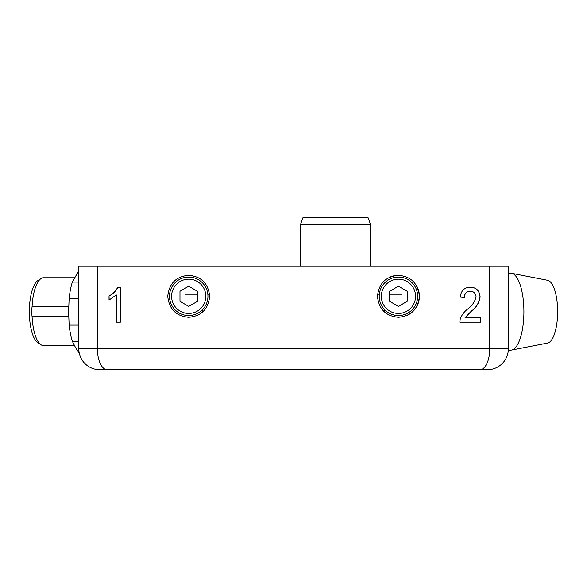 <?xml version="1.0" encoding="UTF-8"?>
<svg xmlns="http://www.w3.org/2000/svg" width="587" height="587" viewBox="0 0 587 587"><rect width="100%" height="100%" fill="white"/><g stroke="black" fill="none" stroke-linecap="round" stroke-linejoin="round"><path stroke-width="0.88" d="M99.753 369.7A20.971 20.971 0 0 1 78.783 348.722L508.364 348.722A20.971 20.971 0 0 1 487.393 369.7L100.597 369.7M78.783 348.722L78.783 266.234L97.391 266.234L97.391 348.722A20.971 9.81 90 0 0 107.194 369.7M398.434 275.325C410.995 276.404 417.988 283.382 419.404 296.259C418.032 309.173 411.039 316.173 398.434 317.266C385.842 316.166 378.85 309.18 377.463 296.31C378.835 283.433 385.828 276.433 398.434 275.325A20.971 20.971 0 0 0 390.516 276.873M188.713 317.266C176.137 316.188 169.151 309.202 167.743 296.318C169.129 283.404 176.122 276.411 188.713 275.325C201.29 276.426 208.282 283.404 209.684 296.266C208.334 309.144 201.341 316.151 188.713 317.266M479.953 369.7A20.971 9.81 90 0 0 489.756 348.722L489.756 266.234L97.391 266.234M489.756 266.234L508.364 266.234L508.364 348.722M117.76 287.212C115.683 291.101 112.777 294.014 109.035 295.943L109.035 300.074L116.314 294.923L116.314 322.16L120.386 322.16L120.386 287.212L117.76 287.212M459.797 322.16L480.526 322.16L480.526 317.677L465.065 317.677L471.383 311.198C476.277 307.669 479.183 302.892 480.122 296.861C479.498 290.587 476.27 287.366 470.429 287.212C464.456 287.3 461.052 290.587 460.208 297.066L464.31 297.514C464.588 293.471 466.599 291.379 470.341 291.24C473.738 291.335 475.653 293.221 476.094 296.897C474.736 301.967 471.897 306.032 467.59 309.092C464.222 311.668 461.764 314.984 460.223 319.049L459.797 322.16L480.43 322.16L480.43 317.677M457.853 369.7L486.55 369.7M406.373 315.703A20.971 20.971 0 0 0 415.765 284.482M120.386 322.16L116.461 322.16L116.314 294.923M109.153 300.023L109.035 295.943M109.153 295.943C112.909 294.021 115.83 291.108 117.906 287.212L120.386 287.212M470.282 287.212C476.123 287.359 479.374 290.572 480.027 296.861C479.058 302.907 476.13 307.683 471.236 311.198L465.065 317.677M464.185 297.514C464.464 293.463 466.467 291.372 470.194 291.24L470.341 291.24M370.47 224.293L300.566 224.293L303.105 217.3L367.924 217.3L370.47 224.293L370.47 266.234M300.566 224.293L300.566 266.234M398.434 277.071A19.224 19.224 0 0 1 417.658 296.296A19.224 19.224 0 0 1 398.434 315.52A19.224 19.224 0 0 1 379.209 296.296A19.224 19.224 0 0 1 398.434 277.071A19.224 19.224 0 0 0 379.209 296.296A19.224 19.224 0 0 0 398.434 315.52M389.695 301.344L398.434 306.385L407.173 301.344L407.173 291.255L398.434 286.207L389.695 291.255L389.695 301.344M188.713 277.071A19.224 19.224 0 0 1 207.937 296.296A19.224 19.224 0 0 1 188.713 315.52A19.224 19.224 0 0 1 169.489 296.296A19.224 19.224 0 0 1 188.713 277.071A19.224 19.224 0 0 0 169.489 296.296A19.224 19.224 0 0 0 188.713 315.52M179.974 301.344L188.713 306.385L197.452 301.344L197.452 291.255L188.713 286.207L179.974 291.255L179.974 301.344M32.065 316.532A33.907 11.593 90 0 0 41.105 344.826L37.964 342.852A31.889 10.904 -90 0 1 29.35 311.675A31.889 10.904 -90 0 1 37.964 280.498L41.105 278.531A33.907 11.593 90 0 0 32.065 306.818L31.493 311.675L32.065 316.532L68.679 316.532M74.417 277.768L43.541 277.768A33.907 11.593 90 0 0 41.105 278.531M68.679 306.818L32.065 306.818M78.783 270.717L72.333 282.068A44.04 15.064 90 0 0 69.134 298.247L68.606 311.675L69.134 325.103A44.04 15.064 90 0 0 72.333 341.282L75.782 348.003L79.304 353.367M72.333 282.068L78.783 282.068M78.783 298.247L69.134 298.247M78.783 341.282L72.333 341.282M69.134 325.103L78.783 325.103M41.105 344.826A33.907 11.593 90 0 0 43.541 345.582L74.417 345.582M244.676 266.234L272.566 266.234M209.72 266.234L237.61 266.234M508.32 350.123L510.763 350.123A38.449 13.149 90 0 0 511.629 350.043A38.449 13.149 90 0 0 523.912 311.675A38.449 13.149 90 0 0 511.629 273.315A38.449 13.149 90 0 0 510.763 273.226L508.364 273.226M511.629 273.315L547.605 280.285A31.456 10.757 90 0 1 557.65 311.675A31.456 10.757 90 0 1 547.605 343.065L511.629 350.043M185.221 294.197L197.452 294.197M207.827 294.197L209.581 294.197M377.566 294.197L379.319 294.197M389.695 294.197L401.926 294.197M398.434 313.421A17.126 17.126 0 0 0 415.559 296.296A17.126 17.126 0 0 0 398.434 279.17A17.126 17.126 0 0 0 381.308 296.296A17.126 17.126 0 0 0 398.434 313.421M188.713 313.421A17.126 17.126 0 0 0 205.839 296.296A17.126 17.126 0 0 0 188.713 279.17A17.126 17.126 0 0 0 171.587 296.296A17.126 17.126 0 0 0 188.713 313.421M202.552 309.642L202.552 312.057M384.595 309.642L384.595 312.057"/></g></svg>

